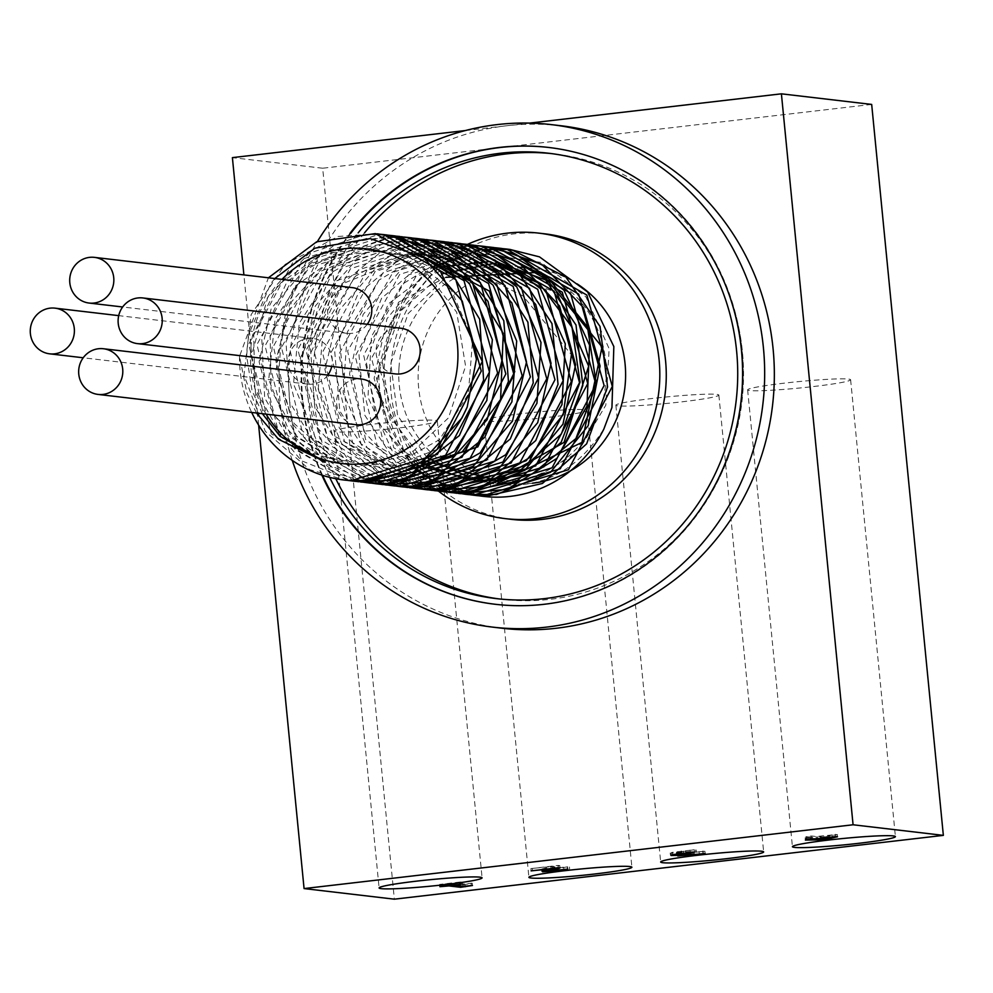 <?xml version="1.0" encoding="UTF-8"?>
<svg xmlns="http://www.w3.org/2000/svg" width="993" height="993" viewBox="0 0 993 993"><rect width="100%" height="100%" fill="white"/><g stroke="black" fill="none" stroke-linecap="round" stroke-linejoin="round"><path stroke-width="0.74" stroke-dasharray="4.96 3.72" d="M434.649 266.012L425.6 272.07L386.985 318.703L374.113 378.308L389.914 436.51L413.498 466.375M495.83 247.927L453.602 252.855L402.488 284.06L371.506 336.354L367.969 397.138L392.558 451.741L439.216 487.017L467.269 494.464M487.675 246.947L427.263 259.123L381.548 298.31L358.982 354.923L364.841 415.297L397.572 464.898L449.134 491.758L458.89 493.484M479.594 246.016L457.711 246.574L402.252 268.296L363.09 314.446L349.511 373.889L364.617 432.303L404.623 475.61L450.152 492.454M477.211 245.581L430.478 249.541L378.991 280.088L347.389 331.997L343.131 392.744L367.062 447.682L413.287 483.566L442.655 491.572M463.086 244.067L404.052 255.586L357.865 294.189L334.641 350.517L339.78 410.978L371.916 461.013L423.142 488.544L434.413 490.616M455.03 243.124L434.624 243.521L378.916 264.535L339.221 310.188L324.934 369.47L339.333 428.095L378.817 471.923L425.55 489.561M446.713 242.155L407.341 246.239L355.506 276.141L323.296 327.653L318.306 388.35L341.592 443.61L387.382 480.103L418.028 488.68M438.509 241.175L380.84 252.061L334.207 290.08L310.312 346.11L314.731 406.658L346.272 457.115L397.163 485.316L409.91 487.737M434.76 240.616L411.549 240.492L355.593 260.799L315.352 305.943L300.37 365.052L314.073 423.874L353.024 468.224L400.973 486.682M426.655 239.661L384.217 242.962L332.034 272.206L299.216 323.321L293.518 383.968L316.134 439.527L361.477 476.615L393.402 485.788M413.92 238.295L357.641 248.548L310.561 285.972L285.996 341.716L289.708 402.326L320.627 453.205L371.183 482.064L385.408 484.857M410.109 237.724L388.462 237.476L332.283 257.063L291.52 301.711L275.818 360.633L288.826 419.642L327.243 464.501L376.397 483.802M403.506 236.93L361.092 239.698L308.575 268.284L275.16 318.976L268.731 379.562L290.688 435.43L335.584 473.115L368.775 482.896M392.93 235.701L334.442 245.048L286.927 281.888L261.718 337.322L264.697 397.994L295.008 449.27L345.204 478.8L360.893 481.977M385.445 234.82L365.374 234.472L308.972 253.352L267.688 297.478L251.291 356.214L263.604 415.397L301.475 460.764L351.832 480.91M377.663 233.901L337.98 236.458L285.128 264.374L251.117 314.657L243.968 375.168L265.255 431.322L309.692 469.602L345.539 480.19M274.788 278.536L270.94 283.315L248.399 334.976L246.649 356.015L251.999 390.423L262.388 413.709M325.369 461.993L280.845 434.773L254.754 388.114L253.724 333.611L278.164 284.768L322.191 253.674L375.081 248.064L423.899 269.339L456.718 312.249L465.593 366.194L448.476 417.842L409.786 454.434L359.23 466.933L309.506 452.274L273.075 414.081L259.123 361.849L271.238 308.5L306.614 267.278L356.636 248.399L409.104 256.542L451.182 289.708L472.631 339.73L468.299 394.233L439.415 439.75L393.302 465.034L341.518 463.843L297.056 436.51L271.077 389.79L270.17 335.286L294.722 286.505L338.812 255.524L391.701 250.037L440.458 271.424M437.081 449.432L386.91 468.448L334.616 458.952L294.027 423.44L275.88 371.183L285.103 315.824L319.448 271.821L370.141 250.67L424.16 257.895M452.485 275.545L468.969 277.581M402.351 471.762L327.876 438.273L300.234 358.237L336.912 280.634L416.179 252.905M401.11 472.271L332.494 435.058L308.513 357.815L342.995 283.551L417.383 253.6M449.382 258.9L522.988 295.939L571.409 354.737M416.141 464.873L376.595 420.908L366.119 361.092L388.201 304.019L436.212 267.402M419.629 462.775L374.758 388.263L398.466 302.269L475.895 261.469L556.812 292.774M423.266 460.392L390.534 417.383L382.541 362.656L401.495 310.275L442.717 273.72M427.027 457.723L397.597 415.558L390.745 363.463L408.173 313.54L446.006 277.332M497.493 483.243L480.277 481.183C532.099 493.757 573.309 476.342 603.905 428.939M256.492 413.014L246.909 393.091L239.524 356.326L268.408 277.792M347.55 480.376L271.325 433.891L248.684 344.223L292.947 262.164L379.698 234.199M354.476 481.171L278.971 434.078L256.939 344.608L301.289 262.996L387.704 235.142M362.941 482.164L287.349 435.282L265.081 345.874L309.233 264.175L395.574 236.073M371.034 483.094L295.405 436.088L273.323 346.545L317.71 264.883L404.225 237.079M379.041 484.05L303.535 436.945L281.503 347.463L325.89 265.863L412.318 238.035M387.493 485.043L311.914 438.161L289.646 348.754L333.797 267.067L420.126 238.953M395.624 485.987L319.982 438.993L297.888 349.462L342.262 267.787L428.765 239.971M403.605 486.93L328.1 439.825L306.08 350.33L350.479 268.731L436.92 240.927M412.045 487.923L336.466 441.029L314.222 351.634L358.374 269.947L444.69 241.833M420.213 488.866L344.571 441.897L322.452 352.366L366.802 270.692L453.292 242.851M428.182 489.81L352.664 442.704L330.657 353.198L375.069 271.586L461.534 243.819M436.585 490.815L361.03 443.896L338.787 354.501L382.95 272.827L469.267 244.725M436.622 490.194L365.561 439.502L347.649 350.939L393.017 272.231L477.819 245.718M452.758 492.702L377.228 445.584L355.221 356.065L399.658 274.453L486.136 246.698M456.917 492.962L383.695 444.07L363.661 355.134L408.384 274.987L493.844 247.605M469.379 494.651L393.737 447.706L371.581 358.2L415.881 276.513L502.346 248.598M477.348 495.581L404.014 451.467L379.028 366.541L392.434 319.734L431.272 274.689L485.254 254.171L541.259 262.487L585.982 296.957L609.143 348.754L605.842 405.119L577.641 452.498L531.975 479.855L480.277 481.183M398.963 367.919A108.088 103.682 96.7 0 1 515.119 266.236A108.088 103.682 96.7 0 1 606.264 373.629A108.088 103.682 96.7 0 1 513.046 480.947A108.088 103.682 96.7 0 1 489.909 480.935A108.088 103.682 96.7 0 1 398.963 367.919M478.341 495.656A124.187 119.135 96.7 0 1 379.028 366.541M239.524 356.326A124.187 119.135 -83.3 0 0 251.701 412.455M266.124 414.143A108.088 103.682 96.7 0 1 250.459 355.842A108.088 103.682 96.7 0 1 281.95 279.381M327.802 375.081A23 22.057 96.7 0 1 312.522 384.117A23 22.057 96.7 0 1 307.594 384.117A23 22.057 96.7 0 1 288.367 358.709A23 22.057 96.7 0 1 312.956 338.439A23 22.057 96.7 0 1 331.736 366.429M395.437 373.914A23 22.057 96.7 0 1 376.21 348.493A23 22.057 96.7 0 1 400.8 328.224M355.99 424.694A23 22.057 96.7 0 1 336.764 399.285A23 22.057 96.7 0 1 361.353 379.016M367.236 324.289A23 22.057 96.7 0 1 351.956 333.325A23 22.057 96.7 0 1 347.041 333.325A23 22.057 96.7 0 1 327.802 307.917A23 22.057 96.7 0 1 352.403 287.647M810.387 837.173L805.956 836.652L811.616 835.994L816.047 836.516L837.26 834.468L818.853 838.166L811.778 837.335L805.162 837.782L810.387 837.173L810.511 838.427M832.208 834.952L817.438 836.677L822.477 837.26L832.208 834.952L832.407 836.925M822.477 837.26L822.7 839.544M817.438 836.677L817.636 838.638M824.264 837.533L824.426 839.135M818.853 838.166L818.952 839.11M811.778 837.335L811.877 838.278M806.552 837.943L806.738 839.904M805.162 837.782L805.385 840.066M805.956 836.652L806.179 838.936M811.616 835.994L811.84 838.278M816.047 836.516L816.271 838.8M835.448 834.257L835.672 836.54M837.26 834.468L837.484 836.751M567.599 866.79L558.96 868.403L542.327 869.508L542.017 868.937L553.945 866.256L530.883 868.59L557.967 865.437L559.791 865.648L548.21 868.801L567.599 866.79L567.822 869.074M569.436 867.001L569.659 869.285M567.276 866.827L567.5 869.111M563.714 867.398L563.937 869.682M547.863 870.898L547.639 868.614L548.434 871.084M559.791 865.648L560.015 867.932M557.967 865.437L558.19 867.721M530.883 868.59L531.106 870.873M532.372 868.763L532.571 870.7M553.945 866.256L554.131 868.192M545.691 867.994L545.914 870.278M542.488 871.134L542.017 868.937L542.24 871.221M678.145 855.767L677.958 853.831L683.184 852.553L670.871 853.198L671.839 852.416L694.256 849.71L676.978 852.528L691.054 851.435L683.755 853.124L687.466 853.012L704.906 851.249L677.524 853.695L677.747 855.978M683.606 855.296L683.755 853.124L683.978 855.407M677.561 853.806L676.978 852.528L677.201 854.812M671.045 854.961L670.213 852.999L670.436 855.283M696.093 849.934L696.316 852.217M695.659 849.983L695.882 852.168M691.054 851.435L691.277 853.719M692.481 851.597L692.704 853.881M699.097 851.659L699.32 853.943M702.721 851.075L702.945 853.359M703.069 851.026L703.292 853.31M704.906 851.249L705.129 853.533M684.251 853.657L684.425 855.432M683.184 852.553L683.383 854.576M683.06 852.54L683.258 854.588M676.307 853.124L676.394 853.968M694.256 849.71L694.479 851.994M464.947 886.662L464.724 884.378L460.392 885.011L448.774 883.646L439.663 884.403L461.087 881.908L454.434 882.988L463.073 884.006L472.234 883.211L464.947 884.478L465.171 886.761M472.234 883.211L472.457 885.495M471.054 883.075L471.278 885.359M463.073 884.006L463.297 886.29M454.434 882.988L454.62 884.974M462.403 882.069L462.626 884.353M461.087 881.908L461.311 884.192M439.663 884.403L439.887 886.687M440.979 884.552L441.177 886.538M448.774 883.646L448.973 885.632M460.392 885.011L460.491 885.955M573.718 409.526A51.748 3.24 174.4 0 0 565.104 409.886A51.748 3.24 174.4 0 0 511.656 414.9A51.748 3.24 174.4 0 0 484.112 420.486A51.748 3.24 174.4 0 0 550.11 417.134A51.748 3.24 174.4 0 0 587.099 410.382A51.748 3.24 174.4 0 0 582.332 409.501M582.221 409.501A51.748 3.24 174.4 0 0 573.805 409.526M681.868 401.83A51.748 3.24 174.4 0 0 718.858 395.077A51.748 3.24 174.4 0 0 667.048 396.902A51.748 3.24 174.4 0 0 615.871 405.169A51.748 3.24 174.4 0 0 681.868 401.83M813.639 386.513A51.748 3.24 174.4 0 0 850.616 379.76A51.748 3.24 174.4 0 0 798.806 381.597A51.748 3.24 174.4 0 0 747.63 389.864A51.748 3.24 174.4 0 0 813.639 386.513M400.316 427.772A51.748 3.24 174.4 0 0 437.305 421.02A51.748 3.24 174.4 0 0 385.495 422.844A51.748 3.24 174.4 0 0 334.306 431.111A51.748 3.24 174.4 0 0 400.316 427.772M532.385 483.219A108.088 103.682 96.7 0 1 509.26 483.206A108.088 103.682 96.7 0 1 418.885 363.761A108.088 103.682 96.7 0 1 534.457 268.507A108.088 103.682 96.7 0 1 577.156 283.899M438.409 491.076A143.724 137.878 96.7 0 1 467.343 244.452M511.556 519.364A143.724 137.878 96.7 0 1 391.366 360.533A143.724 137.878 96.7 0 1 545.07 233.864M329.664 477.36A224.219 215.096 96.7 0 1 358.163 232.883M499.268 598.94A224.219 215.096 -83.3 0 0 502.173 599.3A224.219 215.096 -83.3 0 0 550.147 599.325A224.219 215.096 -83.3 0 0 743.521 376.707A224.219 215.096 -83.3 0 0 554.454 153.927A224.219 215.096 -83.3 0 0 551.549 153.605M364.543 232.858A224.219 215.096 -83.3 0 0 335.795 478.725M548.992 147.498A229.966 220.607 96.7 0 1 549.315 147.535A229.966 220.607 96.7 0 1 743.236 376.037A229.966 220.607 96.7 0 1 544.909 604.352A229.966 220.607 96.7 0 1 495.693 604.327A229.966 220.607 96.7 0 1 495.37 604.29M322.564 475.337A229.966 220.607 96.7 0 1 350.69 233.355M321.856 475.101A229.966 220.607 96.7 0 1 349.933 233.429M292.252 460.404A252.967 242.677 96.7 0 1 317.437 241.485M502.036 628.234A252.967 242.677 96.7 0 1 288.727 376.881A252.967 242.677 96.7 0 1 506.902 125.726A252.967 242.677 96.7 0 1 561.033 125.751M465.307 130.555L529.579 123.095M258.627 425.116L257.621 414.851M257.448 413.125L243.893 274.912M871.68 104.426L322.675 168.227L394.345 899.174M322.675 168.227L232.399 157.626M557.892 868.18L558.116 870.464M551.996 868.738L552.22 871.022M552.294 867.249L552.456 868.887M558.96 868.403L559.158 870.34M683.321 851.15L683.507 853.086M681.483 852.441L681.707 854.725M688.559 851.721L688.782 854.005M690.52 851.833L690.718 853.781M687.466 853.012L687.69 855.296M693.201 852.441L693.424 854.725M694.231 852.677L694.43 854.613M671.839 852.416L672.062 854.7M681.471 851.013L681.695 853.297M474.828 245.296L473.661 245.159M450.375 242.429L449.084 242.28M425.898 239.549L424.52 239.387M401.408 236.682L399.943 236.508M376.893 233.802L375.379 233.628M458.269 493.422L456.979 493.273M433.804 490.554L432.414 490.393M409.302 487.675L407.85 487.501M384.775 484.795L383.273 484.621M360.223 481.915L358.709 481.742M541.533 869.26L541.756 871.544M676.407 852.366L676.63 854.65M347.041 333.325L122.648 306.986M484.112 420.486L528.897 877.328M587.099 410.382L631.896 867.224M615.871 405.169L660.668 862.011M718.858 395.077L763.654 851.92M747.63 389.864L792.426 846.706M850.616 379.76L895.413 836.602M334.306 431.111L379.103 887.953M437.305 421.02L482.089 877.862M312.956 338.439L118.713 315.637M307.594 384.117L83.213 357.778M534.457 268.507L515.119 266.236M509.26 483.206L489.909 480.935M554.454 153.927L548.645 153.245M502.173 599.3L496.363 598.618M495.048 604.253L495.693 604.327M548.67 147.46L549.315 147.535"/><path stroke-width="1.49" d="M478.341 495.656A124.187 119.135 96.7 0 0 483.529 496.388A124.187 119.135 96.7 0 0 603.905 428.939L611.949 407.515L613.835 346.569L587.633 291.979L539.472 256.864L509.968 249.429L480.811 249.653L434.649 266.012M413.498 466.375L430.428 479.284L476.913 495.619L485.763 496.314L542.426 483.479L586.627 443.846L607.567 386.96L600.045 326.474L565.725 276.935L512.711 250.261L495.83 247.927M467.269 494.464L496.537 494.452L550.581 472.234L588.179 425.687L600.107 366.007L583.363 307.545L541.806 264.361L493.595 247.493L487.675 246.947M458.89 493.484L506.964 489.4L556.961 458.369L586.962 406.112L589.581 345.192L564.024 290.266L516.286 254.531L485.403 246.549L479.594 246.016M450.152 492.454L459.734 493.36L516.534 481.27L561.194 442.22L582.804 385.594L576.014 325.021L542.29 275.049L489.599 247.704L474.828 245.296M442.655 491.572L470.521 491.746L524.813 470.235L562.957 424.185L575.592 364.667L559.543 305.993L518.507 262.276L469.019 244.613L463.086 244.067M434.413 490.616L480.984 486.942L531.354 456.557L561.964 404.697L565.29 343.814L540.391 288.566L493.099 252.222L460.826 243.67L455.03 243.124M425.55 489.561L433.718 490.393L490.641 479.036L535.761 440.569L558.041 384.241L551.959 323.581L518.83 273.187L466.474 245.159L446.713 242.155M418.028 488.68L444.492 489.028L499.032 468.212L537.709 422.658L551.065 363.314L535.711 304.441L495.197 260.203L444.454 241.721L438.509 241.175M409.91 487.737L455.005 484.46L505.722 454.732L536.94 403.27L540.999 342.448L516.757 286.878L469.9 249.938L434.76 240.616M400.973 486.682L407.689 487.402L464.749 476.789L510.303 438.918L533.253 382.876L527.891 322.142L495.37 271.325L443.35 242.64L426.655 239.661M393.402 485.788L418.475 486.285L473.251 466.189L512.462 421.144L526.513 361.973L511.854 302.902L471.886 258.143L419.878 238.841L413.92 238.295M385.408 484.857L429.026 481.965L480.078 452.895L511.904 401.842L516.683 341.071L493.099 285.202L446.689 247.667L410.109 237.724M376.397 483.802L381.672 484.398L438.844 474.53L484.845 437.243L508.441 381.511L503.799 320.714L471.886 269.475L420.225 240.132L401.408 236.682M368.775 482.896L392.446 483.529L447.458 464.141L487.191 419.605L501.937 360.62L487.985 301.375L448.551 256.107L392.93 235.701M360.893 481.977L403.034 479.458L454.422 451.045L486.855 400.415L492.342 339.705L469.441 283.539L423.477 245.408L385.445 234.82M351.832 480.91L355.643 481.382L412.927 472.246L459.362 435.567L483.616 380.133L479.693 319.287L448.402 267.651L397.101 237.637L377.663 233.901M345.539 480.19L366.429 480.749L421.653 462.08L461.906 418.065L467.194 407.043L476.417 359.267L462.279 301.102L423.626 257.535L370.166 238.593L314.893 248.188L274.788 278.536M262.388 413.709L280.138 436.337L325.369 461.993L278.574 439.328L256.492 413.014M440.458 271.424L482.288 361.539L437.081 449.432M424.16 257.895L452.485 275.545M468.969 277.581L503.252 333.412L500.596 399.459L462.241 451.889L402.351 471.762M416.179 252.905L489.388 291.073L514.759 371.63L477.807 446.887L401.11 472.271M417.383 253.6L449.382 258.9M571.409 354.737L563.242 414.553L526.129 460.74L471.526 479.396L416.141 464.873M436.212 267.402L489.822 261.556L539.224 283.353L572.018 327.256L580.011 382.119L561.355 434.003L520.965 469.714L469.279 480.178L419.629 462.775M556.812 292.774L588.663 366.218L564.061 442.381L496.748 480.587L423.266 460.392M442.717 273.72L498.312 262.549L551.463 282.111L587.446 326.92L596.371 384.452L575.915 438.571L532.012 474.133L477.186 481.158L427.027 457.723M446.006 277.332L540.924 272.256L602.043 346.954L581.935 442.431L497.493 483.243M268.408 277.792L316.63 241.808L375.379 233.616L455.824 279.703L481.27 371.084L437.392 454.36L350.517 480.773L347.55 480.376M379.698 234.199L383.571 234.596L464.004 280.647L489.462 372.052L445.584 455.303L358.709 481.742L354.476 481.171M387.704 235.142L391.763 235.552L472.209 281.602L497.63 373.008L453.789 456.284L366.901 482.697L362.941 482.164M395.574 236.073L399.956 236.495L480.389 282.583L505.834 373.976L461.968 457.239L375.093 483.653L371.034 483.094M404.225 237.079L408.135 237.476L488.581 283.539L514.026 374.932L470.148 458.195L383.273 484.634L379.041 484.05M412.318 238.035L416.328 238.444L496.785 284.494L522.206 375.9L478.353 459.163L391.465 485.577L387.493 485.043M420.126 238.953L424.52 239.387L504.965 285.463L530.399 376.856L486.533 460.131L399.658 486.533L395.624 485.987M428.765 239.971L432.712 240.356L513.145 286.418L538.603 377.824L494.725 461.075L407.85 487.513L403.605 486.93M436.92 240.927L440.892 241.324L521.35 287.374L546.771 378.78L502.917 462.043L416.03 488.469L412.045 487.923M444.69 241.833L449.084 242.267L529.53 288.355L554.975 379.736L511.11 463.011L424.222 489.412L420.213 488.866M453.292 242.851L457.276 243.235L537.709 289.311L563.168 380.704L519.289 463.954L432.414 490.393L428.182 489.81M461.534 243.819L465.469 244.204L545.914 290.254L571.347 381.66L527.494 464.923L440.607 491.349L436.585 490.815M469.267 244.725L473.661 245.159L554.106 291.234L579.54 382.628L535.674 465.891L448.799 492.305L436.622 490.194M477.819 245.718L481.841 246.127L562.286 292.19L587.744 383.583L543.854 466.847L456.979 493.285L452.758 492.702M486.136 246.698L490.033 247.096L570.491 293.146L595.912 384.552L552.058 467.815L465.171 494.241L456.917 492.962M493.844 247.605L498.225 248.039L578.671 294.114L604.104 385.507L560.251 468.783L473.363 495.184L469.379 494.651M502.346 248.598L506.418 249.007L586.851 295.07L612.309 386.476L568.43 469.726L481.555 496.165L477.348 495.581M251.701 412.455A124.187 119.135 -83.3 0 0 344.236 480.041A124.187 119.135 -83.3 0 0 467.194 407.043M281.95 279.381A108.088 103.682 96.7 0 1 448.24 309.605A108.088 103.682 96.7 0 1 364.729 463.532A108.088 103.682 96.7 0 1 266.124 414.143M331.736 366.429A23 22.057 96.7 0 1 327.802 375.081M142.855 297.95L400.8 328.224A23 22.057 96.7 0 1 420.188 351.075A23 22.057 96.7 0 1 400.353 373.914A23 22.057 96.7 0 1 395.437 373.914L137.493 343.628A23 22.057 96.7 0 1 118.266 318.219A23 22.057 96.7 0 1 142.855 297.95A23 22.057 96.7 0 1 162.244 320.801A23 22.057 96.7 0 1 142.409 343.628A23 22.057 96.7 0 1 137.493 343.628M103.409 348.742L361.353 379.016A23 22.057 96.7 0 1 380.753 401.867A23 22.057 96.7 0 1 360.918 424.694A23 22.057 96.7 0 1 355.99 424.694L98.046 394.42A23 22.057 96.7 0 1 78.819 368.999A23 22.057 96.7 0 1 103.409 348.742A23 22.057 96.7 0 1 122.809 371.581A23 22.057 96.7 0 1 102.974 394.42A23 22.057 96.7 0 1 98.046 394.42M94.459 257.373A23 22.057 96.7 0 1 113.847 280.212A23 22.057 96.7 0 1 94.012 303.051A23 22.057 96.7 0 1 89.097 303.051A23 22.057 96.7 0 1 69.858 277.63A23 22.057 96.7 0 1 94.459 257.373L352.403 287.647A23 22.057 96.7 0 1 370.066 301.388A23 22.057 96.7 0 1 367.236 324.289M822.7 839.544L832.432 837.236L817.661 838.961L822.7 839.544M824.488 839.817L805.385 840.066L810.611 839.457L806.179 838.936L816.271 838.8L835.672 836.54L837.484 836.751L824.488 839.817L824.426 839.135M818.952 839.11L819.076 840.45M811.877 838.278L812.001 839.619M810.511 838.427L810.611 839.457M567.822 869.074L559.183 870.687L542.55 871.792L542.24 871.221L554.168 868.54L531.106 870.873L558.19 867.721L560.015 867.932L548.434 871.084L567.822 869.074M547.764 869.868L548.434 871.084M542.488 871.134L542.55 871.792L542.24 871.221M676.394 853.968L676.531 855.407L671.094 855.482L672.062 854.7L694.479 851.994L677.201 854.812L691.277 853.719L683.978 855.407L687.69 855.296L705.129 853.533L677.747 855.978M677.561 853.806L677.201 854.812M683.532 854.563L683.978 855.407M683.383 854.576L676.531 855.407M678.145 855.767L683.407 854.836M472.457 885.495L460.615 887.295L448.997 885.93L439.887 886.687L461.311 884.192L454.657 885.272L463.297 886.29L472.457 885.495M464.885 886.104L465.171 886.761M460.491 885.955L460.615 887.295M529.579 123.095L781.404 93.826L853.074 824.773L304.069 888.574L258.627 425.116M853.074 824.773L943.35 835.374L394.345 899.174L304.069 888.574M445.112 884.614A51.748 3.24 -5.6 0 1 379.103 887.953A51.748 3.24 -5.6 0 1 430.279 879.686A51.748 3.24 -5.6 0 1 482.089 877.862A51.748 3.24 -5.6 0 1 445.112 884.614M858.424 843.355A51.748 3.24 -5.6 0 1 792.426 846.706A51.748 3.24 -5.6 0 1 843.603 838.44A51.748 3.24 -5.6 0 1 895.413 836.602A51.748 3.24 -5.6 0 1 858.424 843.355M726.665 858.672A51.748 3.24 -5.6 0 1 660.668 862.011A51.748 3.24 -5.6 0 1 711.844 853.744A51.748 3.24 -5.6 0 1 763.654 851.92A51.748 3.24 -5.6 0 1 726.665 858.672M594.906 873.977A51.748 3.24 -5.6 0 1 528.897 877.328A51.748 3.24 -5.6 0 1 580.086 869.061A51.748 3.24 -5.6 0 1 631.896 867.224A51.748 3.24 -5.6 0 1 594.906 873.977M54.565 353.843A23 22.057 96.7 0 1 49.65 353.831A23 22.057 96.7 0 1 30.423 328.422A23 22.057 96.7 0 1 55.012 308.153A23 22.057 96.7 0 1 74.401 331.004A23 22.057 96.7 0 1 54.565 353.843M577.156 283.899A108.088 103.682 96.7 0 1 622.872 399.496A108.088 103.682 96.7 0 1 532.385 483.219M467.343 244.452A143.724 137.878 96.7 0 1 538.616 233.107A143.724 137.878 96.7 0 1 659.811 375.913A143.724 137.878 96.7 0 1 535.86 518.619A143.724 137.878 96.7 0 1 505.102 518.607A143.724 137.878 96.7 0 1 438.409 491.076M538.616 233.107L545.07 233.864A143.724 137.878 96.7 0 1 666.266 376.67A143.724 137.878 96.7 0 1 542.302 519.376A143.724 137.878 96.7 0 1 511.556 519.364L505.102 518.607M358.163 232.883A224.219 215.096 96.7 0 1 548.645 153.245A224.219 215.096 96.7 0 1 737.712 376.024A224.219 215.096 96.7 0 1 544.338 598.642A224.219 215.096 96.7 0 1 496.363 598.618A224.219 215.096 96.7 0 1 329.664 477.36M551.549 153.605A224.219 215.096 -83.3 0 0 364.543 232.858M335.795 478.725A224.219 215.096 -83.3 0 0 499.268 598.94M495.37 604.29A229.966 220.607 96.7 0 1 322.564 475.337M350.69 233.355A229.966 220.607 96.7 0 1 548.992 147.498M349.933 233.429A229.966 220.607 96.7 0 1 548.67 147.46A229.966 220.607 96.7 0 1 742.59 375.962A229.966 220.607 96.7 0 1 544.263 604.278A229.966 220.607 96.7 0 1 495.048 604.253A229.966 220.607 96.7 0 1 321.856 475.101M317.437 241.485A252.967 242.677 96.7 0 1 497.22 124.597A252.967 242.677 96.7 0 1 551.351 124.621A252.967 242.677 96.7 0 1 764.66 375.962A252.967 242.677 96.7 0 1 546.498 627.117A252.967 242.677 96.7 0 1 492.367 627.092A252.967 242.677 96.7 0 1 292.252 460.404M551.351 124.621L561.033 125.751A252.967 242.677 96.7 0 1 772.554 405.281A252.967 242.677 96.7 0 1 502.036 628.234L492.367 627.092M243.893 274.912L232.399 157.626L465.307 130.555M257.621 414.851L257.448 413.125M943.35 835.374L871.68 104.426L781.404 93.826M552.456 868.887L552.518 869.533M509.968 249.429L506.418 249.007M501.775 248.461L498.225 248.051M493.595 247.505L490.033 247.083M485.403 246.537L481.841 246.127M469.019 244.613L465.469 244.204M460.826 243.657L457.276 243.235M452.647 242.689L450.375 242.429M444.454 241.733L440.892 241.311M436.262 240.765L432.712 240.356M428.07 239.809L425.898 239.549M419.878 238.854L416.328 238.432M411.698 237.886L408.135 237.476M395.313 235.962L391.763 235.552M387.121 235.006L383.571 234.584M378.929 234.038L376.893 233.802M483.529 496.388L481.555 496.152M476.913 495.619L473.363 495.197M468.733 494.651L465.171 494.241M460.541 493.695L458.269 493.422M452.349 492.727L448.799 492.317M444.156 491.771L440.607 491.349M435.964 490.803L433.804 490.554M427.784 489.847L424.222 489.425M419.592 488.879L416.03 488.469M411.4 487.923L409.302 487.675M403.208 486.967L399.658 486.545M395.015 485.999L391.465 485.577M386.836 485.043L384.775 484.795M378.643 484.075L375.081 483.665M370.451 483.119L366.901 482.697M362.259 482.151L360.223 481.915M354.067 481.195L350.517 480.773M345.887 480.227L344.236 480.041M676.556 853.943L676.63 854.65M122.648 306.986L89.097 303.051M118.713 315.637L55.012 308.153M83.213 357.778L49.65 353.831"/></g></svg>
